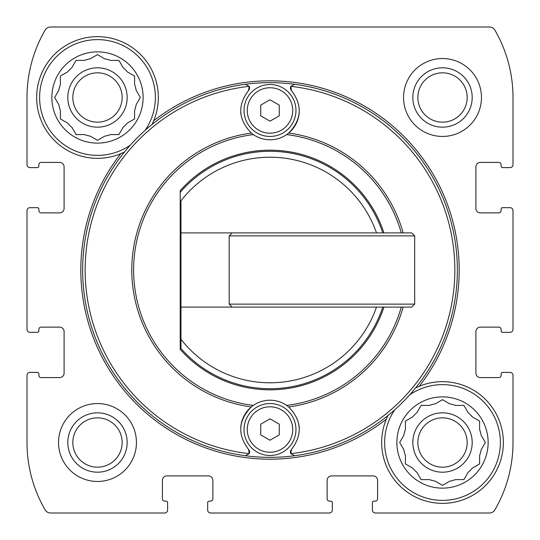 <?xml version="1.0" encoding="UTF-8"?>
<svg xmlns="http://www.w3.org/2000/svg" width="540" height="540" viewBox="0 0 540 540"><rect width="100%" height="100%" fill="white"/><g stroke="black" fill="none" stroke-linecap="round" stroke-linejoin="round"><path stroke-width="0.81" d="M417.514 411.615L416.907 412.668A39.325 39.325 0 0 0 412.668 416.907L405.412 421.092L405.412 429.469A39.325 39.325 0 0 0 403.859 435.26L399.674 442.51L400.282 443.563M400.282 441.457L399.674 442.51L403.859 449.766A39.325 39.325 0 0 0 405.412 455.558L405.412 463.928L412.668 468.119A39.325 39.325 0 0 0 416.907 472.358L421.092 479.608L429.469 479.608A39.325 39.325 0 0 0 435.26 481.16L442.51 485.352L443.563 484.745M441.457 484.745L442.51 485.352L449.766 481.16A39.325 39.325 0 0 0 455.558 479.608L463.928 479.608L464.542 478.555M455.558 479.608L463.928 479.608L468.119 472.358A39.325 39.325 0 0 0 472.358 468.119L479.608 463.928L479.608 455.558A39.325 39.325 0 0 0 481.16 449.766L485.352 442.51L484.745 441.457M484.745 443.563L485.352 442.51L481.16 435.26A39.325 39.325 0 0 0 479.608 429.469L479.608 421.092L478.555 420.485M479.608 429.469L479.608 421.092L472.358 416.907A39.325 39.325 0 0 0 468.119 412.668L463.928 405.412L455.558 405.412A39.325 39.325 0 0 0 449.766 403.859L442.51 399.674L441.457 400.282M443.563 400.282L442.51 399.674L435.26 403.859A39.325 39.325 0 0 0 429.469 405.412L421.092 405.412L416.907 412.668M72.488 66.589L71.881 67.642A39.325 39.325 0 0 0 67.642 71.881L60.392 76.073L60.392 84.442A39.325 39.325 0 0 0 58.84 90.234L54.648 97.49L55.256 98.543M55.256 96.437L54.648 97.49L58.84 104.74A39.325 39.325 0 0 0 60.392 110.531L60.392 118.908L67.642 123.093A39.325 39.325 0 0 0 71.881 127.332L76.073 134.588L84.442 134.588A39.325 39.325 0 0 0 90.234 136.141L97.49 140.326L98.543 139.718M96.437 139.718L97.49 140.326L104.74 136.141A39.325 39.325 0 0 0 110.531 134.588L118.908 134.588L119.516 133.535M110.531 134.588L118.908 134.588L123.093 127.332A39.325 39.325 0 0 0 127.332 123.093L134.588 118.908L134.588 110.531A39.325 39.325 0 0 0 136.141 104.74L140.326 97.49L139.718 96.437M139.718 98.543L140.326 97.49L136.141 90.234A39.325 39.325 0 0 0 134.588 84.442L134.588 76.073L127.332 71.881A39.325 39.325 0 0 0 123.093 67.642L118.908 60.392L110.531 60.392A39.325 39.325 0 0 0 104.74 58.84L97.49 54.648L96.437 55.256M98.543 55.256L97.49 54.648L90.234 58.84A39.325 39.325 0 0 0 84.442 60.392L76.073 60.392L71.881 67.642M136.445 442.51A38.954 38.954 0 0 0 97.49 403.556A38.954 38.954 0 0 0 58.536 442.51A38.954 38.954 0 0 0 97.49 481.464A38.954 38.954 0 0 0 136.445 442.51M502.612 167.609L510.03 167.609A2.97 2.97 0 0 0 513 164.639L513 97.49A134.298 134.298 0 0 0 494.897 30.145A6.304 6.304 0 0 0 489.436 27L50.564 27A6.304 6.304 0 0 0 45.103 30.145A134.298 134.298 0 0 0 27 97.49L27 164.639A2.97 2.97 0 0 0 29.97 167.609L37.388 167.609A1.485 1.485 0 0 0 38.873 166.124L38.873 164.639A2.228 2.228 0 0 1 41.101 162.412L59.65 162.412A4.455 4.455 0 0 1 64.098 166.867L64.098 208.413A4.455 4.455 0 0 1 59.65 212.868L41.101 212.868A2.228 2.228 0 0 1 38.873 210.641L38.873 209.156A1.485 1.485 0 0 0 37.388 207.671L29.97 207.671A2.97 2.97 0 0 0 27 210.641L27 329.36A2.97 2.97 0 0 0 29.97 332.329L37.388 332.329A1.485 1.485 0 0 0 38.873 330.845L38.873 329.36A2.228 2.228 0 0 1 41.101 327.132L59.65 327.132A4.455 4.455 0 0 1 64.098 331.587L64.098 373.133A4.455 4.455 0 0 1 59.65 377.588L41.101 377.588A2.228 2.228 0 0 1 38.873 375.361L38.873 373.876A1.485 1.485 0 0 0 37.388 372.391L29.97 372.391A2.97 2.97 0 0 0 27 375.361L27 442.51A134.298 134.298 0 0 0 45.103 509.855A6.304 6.304 0 0 0 50.564 513L164.639 513A2.97 2.97 0 0 0 167.609 510.03L167.609 502.612A1.485 1.485 0 0 0 166.124 501.127L164.639 501.127A2.228 2.228 0 0 1 162.412 498.899L162.412 480.35A4.455 4.455 0 0 1 166.867 475.902L208.413 475.902A4.455 4.455 0 0 1 212.868 480.35L212.868 498.899A2.228 2.228 0 0 1 210.641 501.127L209.156 501.127A1.485 1.485 0 0 0 207.671 502.612L207.671 510.03A2.97 2.97 0 0 0 210.641 513L329.36 513A2.97 2.97 0 0 0 332.329 510.03L332.329 502.612A1.485 1.485 0 0 0 330.845 501.127L329.36 501.127A2.228 2.228 0 0 1 327.132 498.899L327.132 480.35A4.455 4.455 0 0 1 331.587 475.902L373.133 475.902A4.455 4.455 0 0 1 377.588 480.35L377.588 498.899A2.228 2.228 0 0 1 375.361 501.127L373.876 501.127A1.485 1.485 0 0 0 372.391 502.612L372.391 510.03A2.97 2.97 0 0 0 375.361 513L489.436 513A6.304 6.304 0 0 0 494.897 509.855A134.298 134.298 0 0 0 513 442.51L513 375.361A2.97 2.97 0 0 0 510.03 372.391L502.612 372.391A1.485 1.485 0 0 0 501.127 373.876L501.127 375.361A2.228 2.228 0 0 1 498.899 377.588L480.35 377.588A4.455 4.455 0 0 1 475.902 373.133L475.902 331.587A4.455 4.455 0 0 1 480.35 327.132L498.899 327.132A2.228 2.228 0 0 1 501.127 329.36L501.127 330.845A1.485 1.485 0 0 0 502.612 332.329L510.03 332.329A2.97 2.97 0 0 0 513 329.36L513 210.641A2.97 2.97 0 0 0 510.03 207.671L502.612 207.671A1.485 1.485 0 0 0 501.127 209.156L501.127 210.641A2.228 2.228 0 0 1 498.899 212.868L480.35 212.868A4.455 4.455 0 0 1 475.902 208.413L475.902 166.867A4.455 4.455 0 0 1 480.35 162.412L498.899 162.412A2.228 2.228 0 0 1 501.127 164.639L501.127 166.124A1.485 1.485 0 0 0 502.612 167.609M481.464 97.49A38.954 38.954 0 0 0 442.51 58.536A38.954 38.954 0 0 0 403.556 97.49A38.954 38.954 0 0 0 442.51 136.445A38.954 38.954 0 0 0 481.464 97.49M386.289 419.249A60.845 60.845 0 0 0 450.448 502.835A60.845 60.845 0 0 0 501.282 426.782A60.845 60.845 0 0 0 419.249 386.289A189.209 189.209 0 0 0 153.711 120.751A60.845 60.845 0 0 0 109.35 37.814A60.845 60.845 0 0 0 36.646 97.49A60.845 60.845 0 0 0 120.751 153.711A189.209 189.209 0 0 0 386.289 419.249A60.845 60.845 0 0 1 387.97 415.544M27 329.36L27 210.641M27 164.639L27 97.49M329.36 513L210.641 513M164.639 513L50.564 513M513 210.641L513 329.36M513 375.361L513 442.51M508.174 167.609L510.03 167.609M513 97.49L513 164.639M50.564 27L308.104 27M380.295 27L489.436 27M29.97 167.609L31.826 167.609M510.03 207.671L508.174 207.671M508.174 332.329L510.03 332.329M510.03 372.391L508.174 372.391M372.391 508.174L372.391 510.03M489.436 513L375.361 513M332.329 510.03L332.329 508.174M207.671 508.174L207.671 510.03M167.609 510.03L167.609 508.174M31.826 372.391L29.97 372.391M27 442.51L27 375.361M29.97 332.329L31.826 332.329M31.826 207.671L29.97 207.671M153.711 120.751A60.845 60.845 0 0 1 152.03 124.457M124.457 152.03A60.845 60.845 0 0 1 120.751 153.711M415.544 387.97A60.845 60.845 0 0 1 419.249 386.289M180.218 192.328A118.719 118.719 0 0 1 382.772 232.902M382.772 307.098A118.719 118.719 0 0 1 180.218 347.672M67.811 97.49A29.68 29.68 0 0 1 112.327 71.786A29.68 29.68 0 0 1 112.327 123.194A29.68 29.68 0 0 1 67.811 97.49M66.589 122.486L67.642 123.093M133.535 119.516L134.588 118.908M72.826 97.49A24.658 24.658 0 0 1 109.816 76.133A24.658 24.658 0 0 1 109.816 118.847A24.658 24.658 0 0 1 72.826 97.49M67.811 442.51A29.68 29.68 0 0 1 112.327 416.806A29.68 29.68 0 0 1 112.327 468.214A29.68 29.68 0 0 1 67.811 442.51M72.826 442.51A24.658 24.658 0 0 1 109.816 421.153A24.658 24.658 0 0 1 109.816 463.867A24.658 24.658 0 0 1 72.826 442.51M84.442 60.392L76.073 60.392M51.853 97.49A45.63 45.63 0 0 1 120.305 57.969A45.63 45.63 0 0 1 120.305 137.005A45.63 45.63 0 0 1 51.853 97.49M60.392 110.531L60.392 118.908M134.588 84.442L134.588 76.073M130.295 145.166A57.874 57.874 0 0 1 39.616 97.49A57.874 57.874 0 0 1 114.669 42.221A57.874 57.874 0 0 1 145.166 130.295M412.83 442.51A29.68 29.68 0 0 1 457.353 416.806A29.68 29.68 0 0 1 457.353 468.214A29.68 29.68 0 0 1 412.83 442.51M411.615 467.512L412.668 468.119M420.485 478.555L421.092 479.608M478.555 464.542L479.608 463.928M464.542 406.465L463.928 405.412M417.852 442.51A24.658 24.658 0 0 1 454.842 421.153A24.658 24.658 0 0 1 454.842 463.867A24.658 24.658 0 0 1 417.852 442.51M412.83 97.49A29.68 29.68 0 0 1 457.353 71.786A29.68 29.68 0 0 1 457.353 123.194A29.68 29.68 0 0 1 412.83 97.49M417.852 97.49A24.658 24.658 0 0 1 454.842 76.133A24.658 24.658 0 0 1 454.842 118.847A24.658 24.658 0 0 1 417.852 97.49M429.469 405.412L421.092 405.412M396.88 442.51A45.63 45.63 0 0 1 465.325 402.995A45.63 45.63 0 0 1 465.325 482.031A45.63 45.63 0 0 1 396.88 442.51M405.412 455.558L405.412 463.928M409.705 394.835A57.874 57.874 0 0 1 495.774 419.877A57.874 57.874 0 0 1 454.059 499.223A57.874 57.874 0 0 1 394.835 409.705M376.508 307.098A112.779 112.779 0 0 1 180.961 339.221L180.961 307.098L411.716 307.098L414.686 304.128L229.19 304.128L229.19 235.872L414.686 235.872L414.686 304.128M180.961 348.523L180.961 339.221L180.961 348.523M180.961 307.098L180.961 200.779A112.779 112.779 0 0 1 376.508 232.902M180.961 232.902L411.716 232.902L414.686 235.872M245.363 455.726A187.353 187.353 0 0 0 294.638 455.726L290.81 453.668L291.431 449.516A3.713 3.713 0 0 0 290.81 453.668A184.842 184.842 0 0 0 290.81 86.333L294.638 84.274A187.353 187.353 0 0 0 245.363 84.274L249.19 86.333L248.569 90.484A3.713 3.713 0 0 0 249.19 86.333A184.842 184.842 0 0 0 249.19 453.668L245.363 455.726A187.353 187.353 0 0 1 245.363 84.274A187.353 187.353 0 0 0 245.363 455.726M240.752 427.687A29.309 29.309 0 0 1 286.652 405.405L288.691 406.951C301.766 420.444 302.684 434.632 291.431 449.516M299.005 425.311A29.309 29.309 0 0 1 299.255 427.707M248.569 449.516L249.19 453.668A3.713 3.713 0 0 0 248.569 449.516C237.323 434.612 238.235 420.424 251.309 406.951L253.348 405.405A136.431 136.431 0 0 1 253.348 134.595L251.309 133.049C238.235 119.556 237.316 105.368 248.569 90.484M291.431 90.484L290.81 86.333A3.713 3.713 0 0 0 291.431 90.484C302.677 105.388 301.766 119.576 288.691 133.049L286.652 134.595A29.309 29.309 0 0 1 251.309 133.049A138.22 138.22 0 0 0 251.309 406.951M457.353 270A187.353 187.353 0 0 1 294.638 455.726A187.353 187.353 0 0 0 294.638 84.274A187.353 187.353 0 0 1 457.353 270M383.94 232.902A119.833 119.833 0 0 0 180.218 190.634L180.218 349.367A119.833 119.833 0 0 0 383.94 307.098M299.248 112.313A29.309 29.309 0 0 1 288.691 133.049A138.22 138.22 0 0 1 403.151 232.902M240.995 114.689A29.309 29.309 0 0 1 240.746 112.293M260.726 424.17L270 418.817L279.275 424.17L279.275 434.882L270 440.235L260.726 434.882L260.726 424.17M270 455.497A25.967 25.967 0 0 1 247.509 416.543A25.967 25.967 0 0 1 292.491 416.543A25.967 25.967 0 0 1 270 455.497M260.726 105.118L270 99.765L279.275 105.118L279.275 115.83L270 121.183L260.726 115.83L260.726 105.118M270 136.445A25.967 25.967 0 0 1 247.509 97.49A25.967 25.967 0 0 1 292.491 97.49A25.967 25.967 0 0 1 270 136.445M286.652 134.595A136.431 136.431 0 0 1 401.288 232.902M401.288 307.098A136.431 136.431 0 0 1 286.652 405.405M403.151 307.098A138.22 138.22 0 0 1 288.691 406.951M270 452.25A22.72 22.72 0 0 1 250.324 418.163A22.72 22.72 0 0 1 289.676 418.163A22.72 22.72 0 0 1 270 452.25M270 133.198A22.72 22.72 0 0 1 250.324 99.11A22.72 22.72 0 0 1 289.676 99.11A22.72 22.72 0 0 1 270 133.198M232.16 232.902L229.19 235.872M232.16 307.098L229.19 304.128"/></g></svg>
